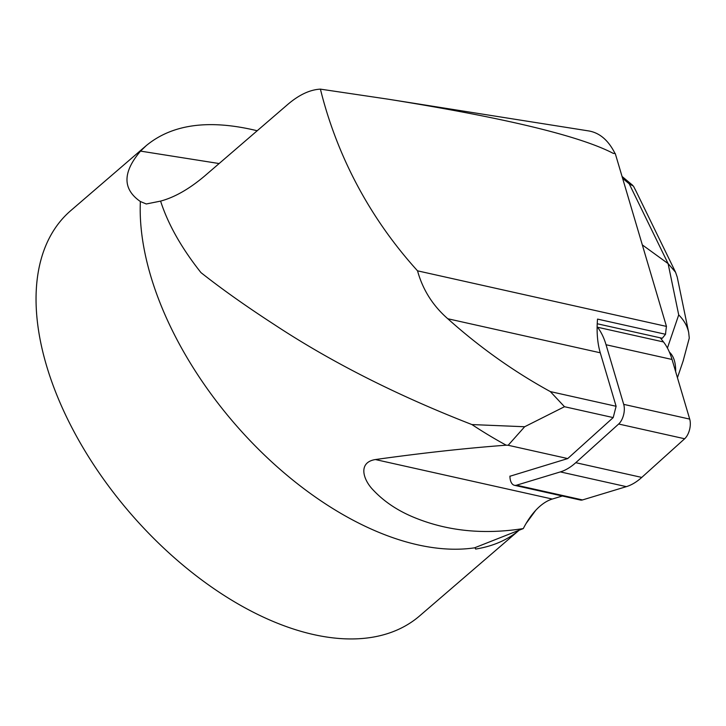 <?xml version="1.0" encoding="UTF-8"?>
<svg xmlns="http://www.w3.org/2000/svg" width="726" height="726" viewBox="0 0 726 726"><rect width="100%" height="100%" fill="white"/><g stroke="black" fill="none" stroke-linecap="round" stroke-linejoin="round"><path stroke-width="1.09" d="M509.933 476.256L567.732 458.569L613.198 417.586L616.111 406.279L600.266 352.791A67.681 35.647 102.6 0 1 597.534 319.095L665.533 334.278L662.284 338.271L597.226 323.751M600.266 352.791L447.797 318.75C479.704 347.346 513.89 371.63 550.344 391.595L564.483 406.714L524.662 426.743L508.164 445.274L506.194 445.183C465.91 448.196 422.314 452.988 375.396 459.549C357.991 462.28 362.664 479.423 373.5 490.349C384.544 502.02 398.52 511.222 415.426 517.974C448.196 531.187 484.151 534.717 523.301 528.573A67.681 35.647 102.6 0 1 552.295 499.043L375.396 459.549M616.111 406.279L550.344 391.595M567.732 458.569L508.164 445.274M613.198 417.586L564.483 406.714M562.341 496.003L552.295 499.043M257.195 130.753C209.36 119.128 172.398 124.073 146.316 145.563L70.676 210.694A267.377 152.215 49.3 0 0 83.962 449.249A267.377 152.215 49.3 0 0 325.638 636.865A267.377 152.215 49.3 0 0 419.628 615.902L518.999 530.325C507.347 540.035 492.89 546.279 475.639 549.065L474.913 547.685L523.301 528.573M146.316 145.563L140.535 151.108C122.522 172.307 122.467 189.114 140.363 201.51A267.377 152.215 49.3 0 0 429.828 547.141A267.377 152.215 49.3 0 0 474.985 547.767M526.023 523.591L535.724 510.314M506.194 445.183A351.202 199.931 49.3 0 1 471.927 424.565C397.022 395.416 331.074 362.038 274.065 324.422C245.96 306.172 221.593 288.903 200.975 272.622C181.464 247.993 168.005 224.153 160.591 201.102L146.271 203.979L140.363 201.51M475.194 547.585L475.639 549.065M447.797 318.75C432.823 305.682 422.741 289.71 417.541 270.834L666.459 326.41A67.681 35.647 102.6 0 0 665.533 334.278M471.927 424.565L524.662 426.743M615.049 153.531C608.488 140.399 599.767 132.876 588.877 130.961L387.929 99.153C504.606 117.812 579.738 135.898 613.307 153.395L615.267 153.54L666.459 326.41M160.591 201.102C174.63 197.345 189.386 188.923 204.85 175.837L287.569 104.598C298.949 94.843 309.893 89.688 320.411 89.135L387.929 99.153M320.411 89.135C334.931 147.95 364.751 212.618 417.541 270.834M509.933 476.093A13.268 6.988 -77.4 0 0 514.444 485.304A13.268 6.988 -77.4 0 0 516.513 485.204L582.506 499.933L626.356 486.647L560.363 471.909A79.588 41.917 -77.4 0 0 575.763 462.689L618.661 424.02A13.268 6.988 -77.4 0 0 623.707 404.364L606.047 344.741A79.588 41.917 -77.4 0 0 597.516 327.226L597.126 326.736M516.513 485.204L560.363 471.909M575.763 462.689L641.757 477.418L684.654 438.758L618.661 424.02M623.707 404.364L689.7 419.102L672.04 359.47L606.047 344.741M597.516 327.226L663.5 341.955L660.279 337.826M641.757 477.418A79.588 41.917 102.6 0 1 626.356 486.647M582.506 499.933A13.268 6.988 102.6 0 1 580.437 500.042L514.444 485.304M663.5 341.955A79.588 41.917 102.6 0 1 672.04 359.47M689.7 419.102A13.268 6.988 102.6 0 1 684.654 438.758M675.661 371.712C675.815 362.628 673.719 356.085 669.381 352.092M677.231 277.114L675.579 272.268L668.101 263.602L642.319 244.898M683.075 361.185L689.273 338.08L688.675 332.481C687.304 326.056 683.983 320.193 678.71 314.902L668.101 263.602L629.224 183.832L633.462 186.128L636.158 191.41M140.535 151.108L219.116 163.541M629.224 183.832L622.599 178.324M667.43 348.035L678.71 314.902M622.046 176.445L632.645 185.275M635.404 189.849L675.389 271.869M677.349 277.677L688.647 332.317M677.44 377.711L683.411 360.196"/></g></svg>
